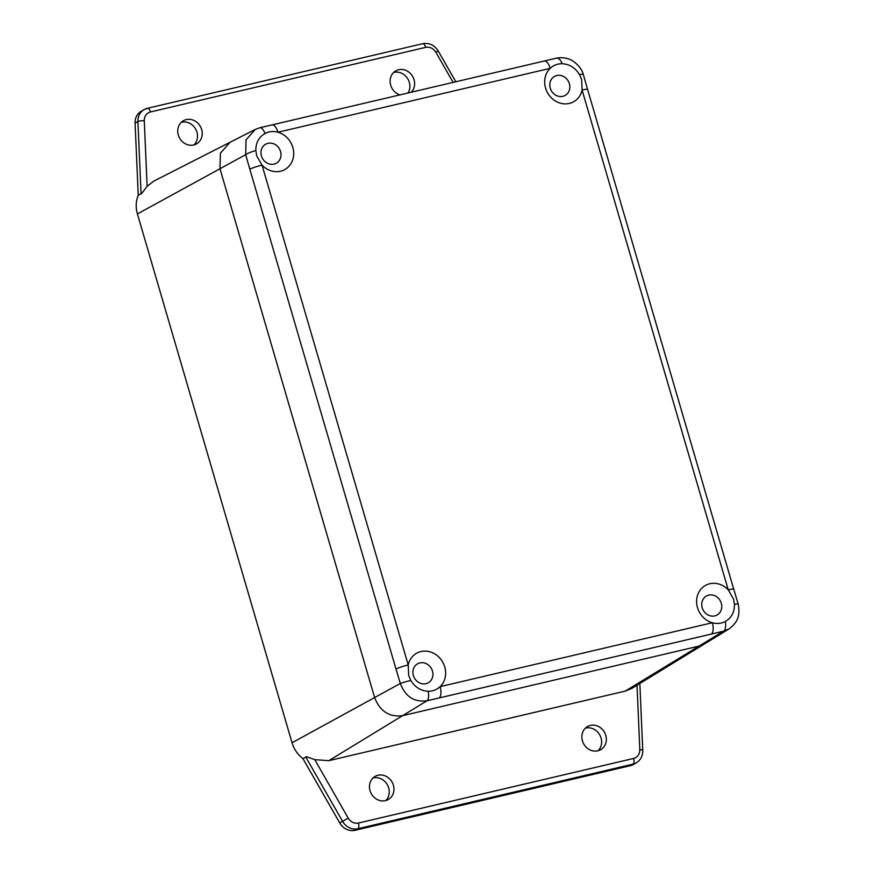 <?xml version="1.0" encoding="UTF-8"?>
<svg xmlns="http://www.w3.org/2000/svg" width="874" height="874" viewBox="0 0 874 874"><rect width="100%" height="100%" fill="white"/><g stroke="black" fill="none" stroke-linecap="round" stroke-linejoin="round"><path stroke-width="1.31" d="M444.746 666.938A20.583 18.398 -119.2 0 1 440.103 686.647C436.782 689.761 432.772 691.301 428.085 691.258C420.765 690.821 414.997 687.204 410.791 680.431L408.65 675.416L408.213 664.961A20.583 18.398 -119.2 0 1 425.857 651.119A20.583 18.398 -119.2 0 1 444.746 666.938M413.358 675.536A10.892 9.745 60.8 0 0 428.238 682.802A10.892 9.745 60.8 0 0 432.466 671.057A10.892 9.745 60.8 0 0 417.597 663.792A10.892 9.745 60.8 0 0 413.358 675.536M292.812 147.356A20.583 18.398 -119.2 0 1 285.011 169.447A20.583 18.398 -119.2 0 1 262.047 165.131L256.705 155.834L255.831 150.525C255.787 142.779 258.835 137.109 264.986 133.493C269.006 131.395 273.333 130.969 277.976 132.225A20.583 18.398 -119.2 0 1 292.812 147.356M261.424 155.954A10.892 9.745 60.8 0 0 276.304 163.22A10.892 9.745 60.8 0 0 280.532 151.475A10.892 9.745 60.8 0 0 265.663 144.21A10.892 9.745 60.8 0 0 261.424 155.954M581.647 79.567L582.084 90.022A20.583 18.398 -119.2 0 1 564.44 103.864A20.583 18.398 -119.2 0 1 545.551 88.045A20.583 18.398 -119.2 0 1 550.194 68.336A9.68 4.195 -103.2 0 0 544.196 61.027L271.978 124.916A9.68 4.195 76.8 0 1 277.976 132.225L550.194 68.336C553.515 65.222 557.525 63.682 562.211 63.736C569.542 64.173 575.3 67.779 579.506 74.563L581.647 79.567M550.259 88.165A10.892 9.745 60.8 0 0 565.139 95.43A10.892 9.745 60.8 0 0 569.378 83.685A10.892 9.745 60.8 0 0 554.498 76.42A10.892 9.745 60.8 0 0 550.259 88.165M733.592 599.149L734.466 604.458C734.521 612.204 731.462 617.885 725.311 621.49C721.29 623.588 716.964 624.014 712.321 622.758A20.583 18.398 -119.2 0 1 697.485 607.627A20.583 18.398 -119.2 0 1 705.285 585.536A20.583 18.398 -119.2 0 1 728.25 589.852A9.68 1.082 -16.3 0 1 733.756 589.251L587.601 89.421A9.68 1.082 163.7 0 0 582.084 90.022L728.25 589.852L733.592 599.149M702.193 607.747A10.892 9.745 60.8 0 0 717.073 615.012A10.892 9.745 60.8 0 0 721.312 603.268A10.892 9.745 60.8 0 0 706.432 596.002A10.892 9.745 60.8 0 0 702.193 607.747M249.833 169.206L395.998 669.036A9.68 1.082 -16.3 0 1 408.213 664.961L262.047 165.131A9.68 1.082 163.7 0 0 249.833 169.206L245.692 154.654L219.975 168.737L374.607 697.561C379.972 711.294 389.301 717.325 402.597 715.664L699.091 646.083L704.815 643.734L728.938 628.974C735.984 623.697 740.868 617.503 738.159 603.934L733.756 589.251M439.087 697.965L711.305 634.076A9.68 4.195 -103.2 0 0 712.321 622.758L440.103 686.647A9.68 4.195 76.8 0 1 439.087 697.965L427.015 700.773L328.799 760.675L314.782 759.67L306.49 756.698L302.95 758.621L339.724 822.915A14.53 12.99 60.8 0 0 355.03 830.3L630.23 765.711A14.53 12.99 60.8 0 0 633.279 764.531L636.119 762.947A14.53 12.99 -119.2 0 1 633.071 764.127L357.87 828.716L355.03 830.3M395.998 669.036L400.336 683.479A9.68 0.557 -14.7 0 1 410.791 680.431M255.831 150.525A9.68 1.595 162.1 0 0 245.692 154.654L246.031 139.862L255.241 129.439L259.862 127.735A9.68 3.813 76.5 0 1 264.986 133.493M259.491 127.877A9.68 3.813 76.5 0 1 259.862 127.735L271.978 124.916M562.211 63.736A9.68 4.578 -102.9 0 0 556.454 58.132L556.454 58.132C563.337 57.018 569.236 58.274 574.174 61.901C579.112 65.823 582.182 70.062 583.373 74.64L583.373 74.64A9.68 1.606 -17.8 0 0 579.506 74.563M734.466 604.458A9.68 0.557 -14.9 0 1 738.159 603.934M711.305 634.076L723.508 631.192A9.68 4.578 -102.8 0 0 725.311 621.49M135.088 123.136L137.928 121.541A14.53 12.99 -119.2 0 1 144.188 109.567L141.359 111.151A14.53 12.99 60.8 0 0 135.088 123.136L138.234 195.317C135.841 201.206 135.568 207.411 137.404 213.933L292.036 742.758L374.607 697.561C379.972 711.294 389.301 717.325 402.597 715.664L699.091 646.083L704.815 643.734L631.804 688.417L625.292 691.083L723.508 631.192L728.938 628.974M428.085 691.258A9.68 3.813 76.4 0 1 427.015 700.773C414.232 702.412 405.339 696.654 400.336 683.479L374.607 697.561L219.975 168.737L137.404 213.933M147.127 186.337L144.276 120.721A4.84 1.06 177.5 0 0 137.928 121.541L141.064 193.733L138.234 195.317L141.763 193.394L147.127 186.337L153.78 181.137L230.048 142.276L220.423 153.179L219.975 168.737L220.423 153.179L230.048 142.276L255.252 129.439M585.405 728.118A13.318 11.908 -119.2 0 1 601.05 738.017A13.318 11.908 -119.2 0 1 598.067 750.744M605.78 735.362A13.318 11.908 -119.2 0 1 600.602 749.728A13.318 11.908 -119.2 0 1 582.423 740.846A13.318 11.908 -119.2 0 1 587.601 726.491A13.318 11.908 -119.2 0 1 605.78 735.362M373.023 777.958A13.318 11.908 -119.2 0 1 388.668 787.856A13.318 11.908 -119.2 0 1 385.685 800.595M393.398 785.213A13.318 11.908 -119.2 0 1 388.22 799.568A13.318 11.908 -119.2 0 1 370.041 790.697A13.318 11.908 -119.2 0 1 375.219 776.331A13.318 11.908 -119.2 0 1 393.398 785.213M393.671 72.444A13.318 11.908 -119.2 0 1 409.316 82.342A13.318 11.908 -119.2 0 1 408.038 92.983M399.964 94.873A13.318 11.908 -119.2 0 1 390.689 85.182A13.318 11.908 -119.2 0 1 395.867 70.816A13.318 11.908 -119.2 0 1 414.047 79.698A13.318 11.908 -119.2 0 1 411.283 92.218M181.289 122.294A13.318 11.908 -119.2 0 1 196.945 132.192A13.318 11.908 -119.2 0 1 193.952 144.92M201.665 129.538A13.318 11.908 -119.2 0 1 196.497 143.904A13.318 11.908 -119.2 0 1 178.307 135.022A13.318 11.908 -119.2 0 1 183.485 120.667A13.318 11.908 -119.2 0 1 201.665 129.538M292.036 742.758C294.014 749.258 297.652 754.546 302.95 758.621M328.799 760.675L625.292 691.083M141.064 193.733L141.763 193.394M630.23 765.711L633.071 764.127A4.84 2.098 -103.2 0 0 633.617 758.446L358.416 823.035A4.84 2.098 76.8 0 1 357.87 828.716A14.53 12.99 -119.2 0 1 342.564 821.331L339.724 822.915M358.416 823.035C354.188 823.712 350.791 822.073 348.202 818.119L342.564 821.331L305.791 757.037M144.188 109.567A14.53 12.99 -119.2 0 1 147.236 108.387A4.84 2.098 -103.2 0 1 147.477 108.289L144.188 109.567M348.202 818.119L314.782 759.67M637.015 685.227L639.812 749.674C639.735 754.251 637.659 757.179 633.617 758.446M144.276 120.721C144.352 116.133 146.428 113.205 150.481 111.948L425.671 47.36C429.899 46.683 433.307 48.321 435.886 52.276L453.114 82.396M150.481 111.948A4.84 2.098 -103.2 0 0 147.477 108.289L422.677 43.7A4.84 2.098 -103.2 0 0 422.437 43.798M425.671 47.36A4.84 2.098 -103.2 0 0 422.677 43.7C429.265 42.629 434.433 45.044 438.191 50.932L435.886 52.276M639.812 749.674A4.84 1.06 -2.5 0 1 642.761 750.526L639.844 683.49M544.196 61.027L556.454 58.132M587.601 89.421L583.373 74.64M455.835 81.763L438.191 50.932M642.761 750.526C642.838 756.01 640.631 760.151 636.119 762.947"/></g></svg>
